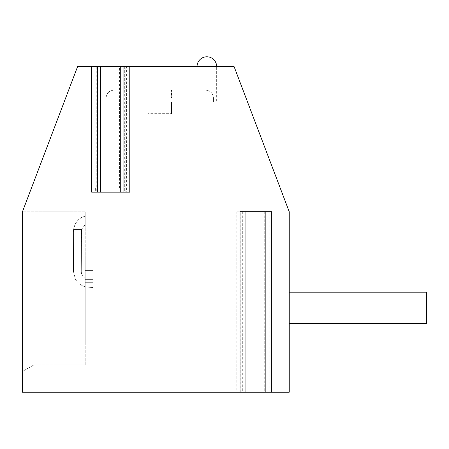 <?xml version="1.0" encoding="UTF-8"?>
<svg xmlns="http://www.w3.org/2000/svg" width="449" height="449" viewBox="0 0 449 449"><rect width="100%" height="100%" fill="white"/><g stroke="black" fill="none" stroke-linecap="round" stroke-linejoin="round"><path stroke-width="0.34" stroke-dasharray="2.25 1.68" d="M247.057 392.218L240.041 392.218L247.057 392.218L247.057 211.748L264.714 211.748L264.714 392.218L271.729 392.218L270.943 392.218L270.943 211.748L271.729 211.748M129.789 192.133L91.658 192.133M94.834 192.133L94.834 66.587L97.545 66.587L96.754 66.587L96.754 192.133M101.85 188.21L126.612 188.21L101.85 188.21L101.85 66.587L96.754 66.587M101.85 66.587L77.593 66.587L22.45 211.748L22.45 371.43L34.219 364.756L85.22 364.756L85.22 211.748L22.45 211.748L22.45 392.218L242.707 392.218L241.916 392.218L241.916 211.748L236.819 211.748L236.819 392.218M94.834 188.21L94.834 66.587L234.092 66.587L289.235 211.748L289.235 392.218L241.916 392.218M125.827 188.21L125.827 66.587L123.902 66.587L126.612 66.587L126.612 188.21M125.827 192.133L125.827 66.587L126.612 66.587L126.612 192.133M102.877 66.587L216.654 66.587L102.877 66.587L216.654 66.587L102.877 66.587L102.877 101.895L216.654 101.895L216.654 66.587L197.038 66.587L216.654 66.587L216.654 101.895L102.877 101.895L216.654 101.895L102.877 101.895L102.877 66.587M85.22 211.748L22.45 211.748L22.45 371.43L34.219 364.756L85.22 364.756L85.22 211.748L22.45 211.748L22.45 371.43L34.219 364.756L85.22 364.756L85.22 211.748L22.45 211.748L22.45 371.43L34.219 364.756L85.22 364.756L85.22 211.748M264.714 392.218L270.943 392.218M236.819 211.748L241.916 211.748M119.597 188.21L119.597 66.587M289.235 292.176L289.235 323.561L289.235 292.176L289.235 323.561L289.235 292.176L426.55 292.176L426.55 323.561L289.235 323.561M426.55 292.176L426.55 323.561L426.55 292.176M240.041 211.748L247.057 211.748M264.714 211.748L270.943 211.748M85.22 216.171L85.22 224.573L85.22 216.171C79.091 217.585 75.208 222.019 73.569 229.461L73.451 271.538L75.309 278.941A15.693 15.693 0 0 0 88.178 287.203L93.072 287.5L93.072 282.674L93.072 345.141L93.072 282.674L85.22 282.674L85.22 345.141L85.22 278.335L85.22 278.941L75.309 278.941A15.693 15.693 0 0 0 88.178 287.203L93.072 287.5L93.072 282.674L85.22 282.674L85.22 278.941L75.309 278.941A15.693 15.693 0 0 0 88.178 287.203L93.072 287.5L93.072 282.674L93.072 345.141L93.072 282.674L85.22 282.674L93.072 282.674L93.072 287.5L88.178 287.203A15.693 15.693 0 0 1 75.309 278.941L73.451 271.538L75.309 278.941L85.22 278.941L85.22 270.601L85.22 279.654L85.22 278.335L85.22 278.941L75.309 278.941L73.451 271.538L73.569 229.461C74.865 222.412 78.749 217.984 85.22 216.171L85.22 224.573L81.533 229.461L81.297 231.364L81.533 229.461L85.22 224.573L85.22 216.171C79.091 217.585 75.208 222.019 73.569 229.461L73.451 231.364L73.569 229.461C74.865 222.412 78.749 217.984 85.22 216.171M81.297 271.538L81.297 231.364L81.297 271.538C81.353 274.474 82.661 276.741 85.22 278.335L85.22 270.601L85.22 278.335C82.661 276.741 81.353 274.474 81.297 271.538C81.353 274.474 82.661 276.741 85.22 278.335C82.661 276.741 81.353 274.474 81.297 271.538L81.533 229.461L73.569 229.461L81.533 229.461L81.297 271.538M93.072 279.66L93.072 270.601L93.072 279.66M93.072 279.654L85.22 279.654L93.072 279.654L93.072 270.601L93.072 279.654L85.22 279.654L93.072 279.654M85.22 224.573L81.533 229.461L85.22 224.573M81.533 229.461L73.569 229.461L81.533 229.461M171.535 101.895L106.099 101.895L171.535 101.895L171.535 113.664L147.996 113.664L171.535 113.664L147.996 113.664L171.535 113.664L171.535 101.895L213.432 101.895L147.996 101.895L147.996 113.664L147.996 101.895L106.099 101.895L171.535 101.895L171.535 113.664L171.535 101.895M147.996 97.972L147.996 113.664L147.996 90.126L147.996 101.895L147.996 90.126L113.945 90.126L147.996 90.126L147.996 97.972L106.099 97.972L147.996 97.972M171.535 90.126L205.586 90.126L171.535 90.126L171.535 97.972L171.535 90.126L205.586 90.126L171.535 90.126M147.996 90.126L113.945 90.126L147.996 90.126M124.693 66.587L124.693 192.133M95.626 188.21L95.626 192.133M269.855 392.218L269.855 211.748M274.951 211.748L274.951 392.218M240.787 392.218L240.787 211.748M245.884 392.218L245.884 211.748M265.892 392.218L265.892 211.748M270.988 392.218L270.988 211.748M120.73 188.21L120.73 66.587M100.722 188.21L100.722 66.587M240.832 392.218L240.832 211.748M171.535 97.972L213.432 97.972L171.535 97.972M269.069 211.748L269.069 392.218M242.707 211.748L242.707 392.218M239.996 211.748L239.996 392.218M271.774 211.748L271.774 392.218M93.072 345.141L85.22 345.141L93.072 345.141M93.072 270.601L85.22 270.601L93.072 270.601M213.432 97.972L213.432 101.895L213.432 97.972C213.011 93.252 210.396 90.636 205.586 90.126C210.396 90.636 213.011 93.252 213.432 97.972M106.099 97.972L106.099 101.895L106.099 97.972C106.52 93.252 109.135 90.636 113.945 90.126C109.135 90.636 106.52 93.252 106.099 97.972"/><path stroke-width="0.67" d="M91.658 66.587L91.658 192.133L129.789 192.133L129.789 66.587L234.092 66.587L289.235 211.748L289.235 392.218L22.45 392.218L22.45 211.748L77.593 66.587L100.722 66.587L100.722 192.133M123.902 192.133L123.902 66.587L100.722 66.587M123.902 66.587L129.789 66.587M289.235 292.176L426.55 292.176L426.55 323.561L289.235 323.561M271.729 392.218L271.729 211.748L240.041 211.748L240.041 392.218M197.038 66.587A9.811 9.811 0 0 1 206.843 56.782A9.811 9.811 0 0 1 216.654 66.587M120.73 66.587L120.73 192.133M265.847 392.218L265.847 211.748M245.929 392.218L245.929 211.748M97.545 192.133L97.545 66.587"/></g></svg>
